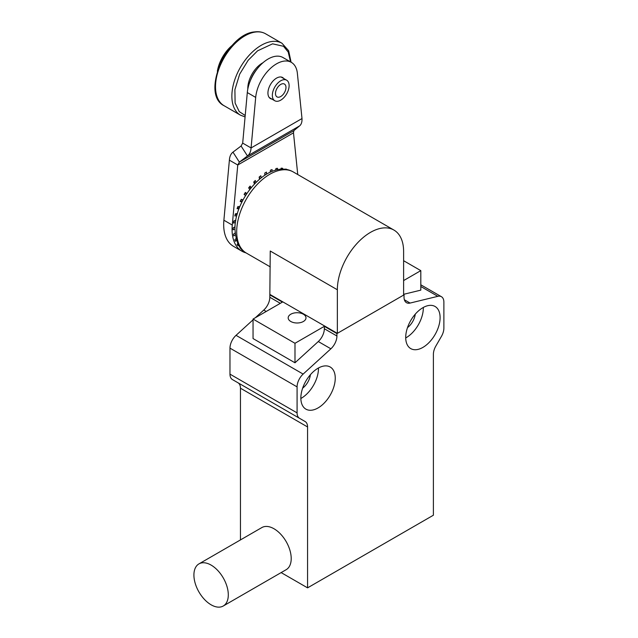<?xml version="1.0" encoding="UTF-8"?>
<svg xmlns="http://www.w3.org/2000/svg" width="638" height="638" viewBox="0 0 638 638"><rect width="100%" height="100%" fill="white"/><g stroke="black" fill="none" stroke-linecap="round" stroke-linejoin="round"><path stroke-width="0.96" d="M290.792 321.488A8.9 5.136 180 0 1 288.185 317.86A8.9 5.136 180 0 1 293.679 313.106A8.9 5.136 180 0 1 303.377 314.223A8.9 5.136 180 0 1 305.985 317.86A8.9 5.136 180 0 1 300.49 322.605A8.9 5.136 180 0 1 290.792 321.488M415.258 314.175A13.047 7.536 -60 0 1 407.507 327.597M310.403 374.713A13.047 7.536 -60 0 1 302.659 388.135M422.906 307.683A24.316 14.044 -60 0 1 435.068 306.479A24.316 14.044 -60 0 1 438.792 325.97A24.316 14.044 -60 0 1 422.906 347.399A24.316 14.044 -60 0 1 410.752 348.603A24.316 14.044 -60 0 1 407.02 329.112A24.316 14.044 -60 0 1 422.906 307.683M405.72 337.949A24.316 14.044 120 0 0 406.135 337.709A24.316 14.044 120 0 0 423.321 307.452M300.865 398.487A24.316 14.044 120 0 0 301.28 398.248A24.316 14.044 120 0 0 318.466 367.99M318.051 368.222A24.316 14.044 -60 0 1 330.213 367.017A24.316 14.044 -60 0 1 333.945 386.508A24.316 14.044 -60 0 1 318.051 407.937A24.316 14.044 -60 0 1 305.897 409.141A24.316 14.044 -60 0 1 302.165 389.651A24.316 14.044 -60 0 1 318.051 368.222M253.047 319.829L236.036 335.341A11.867 6.851 120 0 0 229.975 348.141L229.975 374.139A11.867 6.851 120 0 0 232.431 379.57L299.541 418.313L232.431 379.57M337.35 289.764A46.861 27.051 -60 0 1 357.798 242.607A46.861 27.051 -60 0 1 393.909 230.055A46.861 27.051 -60 0 1 403.615 251.508L403.615 295.091L337.35 333.355L337.35 289.764L270.241 251.021L269.818 297.26A11.867 6.851 -60 0 1 263.765 310.06L255.336 317.748M404.364 299.764L410.09 303.066L437.82 296.327A11.867 6.851 -60 0 1 441.424 296.702A11.867 6.851 -60 0 1 443.881 302.133L443.881 328.131A11.867 6.851 120 0 1 441.424 336.401L435.85 346.051A11.867 6.851 -60 0 0 433.393 354.313L433.393 515.209L307.572 587.853L307.572 426.958L240.462 388.215L240.462 539.915M240.462 388.215A11.867 6.851 120 0 0 238.006 382.784L299.541 418.313A11.867 6.851 120 0 1 297.085 412.882L297.085 386.883A11.867 6.851 -60 0 1 303.138 374.083L330.875 348.803L318.29 341.537L294.987 362.783L253.047 338.563L253.047 319.064L294.987 343.284L324.343 326.329L336.928 333.594L404.037 294.852L403.615 294.612M403.615 280.568L420.809 270.64L403.615 260.711M269.818 294.852L282.403 302.117L253.047 319.064M420.809 270.64L420.809 290.138L403.615 294.317M307.572 587.853L281.143 572.597M238.006 382.784L305.116 421.527A11.867 6.851 -60 0 1 307.572 426.958M410.09 303.066A11.867 6.851 -60 0 1 406.494 302.691A11.867 6.851 -60 0 1 404.037 297.26L404.037 294.852M336.928 333.594L336.928 336.003A11.867 6.851 -60 0 1 330.875 348.803M294.987 362.783L294.987 343.284M318.29 341.537A11.867 6.851 120 0 0 324.343 328.737L324.343 326.329M208.443 563.793A24.316 14.044 60 0 1 226.434 584.799A24.316 14.044 60 0 1 223.26 606.004A24.316 14.044 60 0 1 213.762 606.1A24.316 14.044 60 0 1 195.778 585.094A24.316 14.044 60 0 1 198.944 563.888A24.316 14.044 60 0 1 208.443 563.793M223.26 606.004L286.175 569.686A24.316 14.044 -120 0 0 289.341 548.473A24.316 14.044 -120 0 0 271.357 527.474A24.316 14.044 -120 0 0 261.859 527.562L198.944 563.888M245.965 252.847A47.451 27.394 -60 0 1 241.906 251.197A47.451 27.394 -60 0 1 232.072 229.473A47.451 27.394 -60 0 1 232.28 225.062L237.767 165.003L239.37 162.1L247.48 155.975L241.084 146.014L232.966 152.139L239.37 162.1L293.879 130.623L293.488 132.832L297.747 174.533M293.488 132.832L237.767 165.003L229.385 160.162L223.89 220.222A47.451 27.394 120 0 0 223.683 224.632A47.451 27.394 120 0 0 233.516 246.348L241.906 251.197M283.798 78.554A12.162 7.018 120 0 0 282.61 77.525A12.162 7.018 120 0 0 276.533 78.131A12.162 7.018 120 0 0 268.59 88.841A12.162 7.018 120 0 0 270.456 98.587A12.162 7.018 120 0 0 271.94 99.097M240.422 247.815L240.199 248.158A45.968 26.541 120 0 0 241.276 249.019L241.331 248.932M237.846 243.541L237.065 244.514A45.968 26.541 120 0 0 237.91 245.702L238.54 244.912M236.068 238.564L234.808 239.816A45.968 26.541 120 0 0 235.382 241.308L236.523 240.167M235.111 232.95L233.484 234.218A45.968 26.541 120 0 0 233.771 235.956L235.318 234.752M235.015 226.809L233.133 227.894A45.968 26.541 120 0 0 233.133 229.832L234.951 228.779M235.781 220.269L233.771 221.019A45.968 26.541 120 0 0 233.484 223.101L235.446 222.367M237.392 213.507L235.382 213.818A45.968 26.541 120 0 0 234.808 215.971L236.794 215.66M239.816 206.672L237.91 206.505A45.968 26.541 120 0 0 237.065 208.666L238.963 208.833M242.982 199.965L241.276 199.303A45.968 26.541 120 0 0 240.199 201.409L241.906 202.071M246.818 193.561L245.383 192.421A45.968 26.541 120 0 0 244.099 194.407L245.534 195.555M251.205 187.636L250.104 186.081A45.968 26.541 120 0 0 248.653 187.891L249.753 189.454M256.021 182.348L255.304 180.474A45.968 26.541 120 0 0 253.725 182.045L254.458 183.943M261.157 177.827L260.814 175.761A45.968 26.541 120 0 0 259.156 177.053L259.514 179.166M266.469 174.198L266.469 172.093A45.968 26.541 120 0 0 264.786 173.065L264.786 175.235M271.828 171.526L272.099 169.58A45.968 26.541 120 0 0 270.448 170.202L270.153 172.252M277.115 169.86L277.53 168.304A45.968 26.541 120 0 0 275.951 168.552L275.496 170.266M282.235 169.237L282.602 168.288A45.968 26.541 120 0 0 281.151 168.161L280.696 169.317M287.108 169.644L287.156 169.548A45.968 26.541 120 0 0 285.872 169.046L285.68 169.413M240.055 247.727L241.276 249.019M235.007 226.905L233.133 227.989M235.709 220.676L233.707 221.418M237.169 214.264L235.167 214.575M239.362 207.805L237.456 207.637M242.209 201.456L240.51 200.787M241.156 199.527L242.863 200.196M245.67 195.34L244.234 194.191M245 193.003L246.435 194.143M249.41 186.934L250.511 188.497M254.275 181.487L255.001 183.377M259.475 176.798L259.825 178.903M264.874 173.01L264.874 175.179M287.156 169.548L285.425 169.134M299.613 125.877C301.359 124.418 302.157 121.978 301.997 118.556L251.069 147.952L255.694 97.407A29.659 17.122 -60 0 1 269.595 69.207A29.659 17.122 -60 0 1 291.359 62.372L282.969 57.532A29.659 17.122 120 0 0 261.205 64.366A29.659 17.122 120 0 0 247.305 92.566L242.687 143.111L251.069 147.952C250.846 151.573 249.649 154.252 247.48 155.975L299.613 125.877L293.879 130.623M229.385 160.162C229.608 156.541 230.804 153.862 232.966 152.139M242.687 143.111L241.084 146.014M291.359 62.372A29.659 17.122 -60 0 1 297.372 73.338L301.997 118.556M230.079 47.874A29.659 17.122 120 0 0 226.514 52.077A29.659 17.122 120 0 0 218.507 67.923M285.298 95.955A11.867 6.851 -60 0 1 274.795 100.748A11.867 6.851 -60 0 1 276.158 84.998A11.867 6.851 -60 0 1 286.661 80.205A11.867 6.851 -60 0 1 285.298 95.955M232.447 45.178A27.282 15.751 120 0 0 225.756 52.204A27.282 15.751 120 0 0 217.359 71.312M277.873 87.055A7.417 4.283 -60 0 1 284.436 84.056A7.417 4.283 -60 0 1 283.583 93.906A7.417 4.283 -60 0 1 277.02 96.896A7.417 4.283 -60 0 1 277.873 87.055M270.241 294.612L337.35 333.355M263.008 62.699A20.759 11.986 120 0 0 247.815 89.025M250.399 80.555A20.759 11.986 -60 0 1 256.97 69.175M297.085 386.883L229.975 348.141M229.975 374.139L297.085 412.882M303.138 374.083L236.036 335.341M266.206 311.464L263.765 310.06M269.818 297.26L280.321 303.321M437.82 296.327L420.809 286.502M324.343 328.737L336.928 336.003M223.89 220.222L232.28 225.062M247.305 92.566L255.694 97.407M236.69 231.65A46.861 27.051 120 0 0 246.396 253.103C239.713 250.064 235.9 242.105 234.951 229.225C234.29 198.314 269.061 158.009 293.249 171.941A46.861 27.051 120 0 0 257.146 184.494A46.861 27.051 120 0 0 236.69 231.65M255.407 32.044A41.518 23.973 120 0 0 220.254 65.515A41.518 23.973 120 0 0 224.105 105.733C200.476 94.376 226.562 33.734 254.721 31.9C258.797 31.366 262.425 32.004 265.623 33.814A41.518 23.973 120 0 0 255.407 32.044M245.08 116.921L240.462 115.175A41.518 23.973 -60 0 1 236.61 74.957A41.518 23.973 -60 0 1 271.764 41.494A41.518 23.973 -60 0 1 281.98 43.256L265.623 33.814M245.207 115.51L239.25 111.61L235.103 103.045L234.896 89.711L239.681 74.136L248.142 60.315L257.577 50.825L272.57 43.831L283.519 46.287L288.216 52.045L290.537 61.894M441.424 296.702L420.809 284.803M269.268 97.558L274.795 100.748M281.127 77.015L286.661 80.205M393.909 230.055L293.249 171.941M270.241 266.867L246.396 253.103M240.462 115.175L224.105 105.733M291.095 62.221L288.639 50.721L281.98 43.256"/></g></svg>
